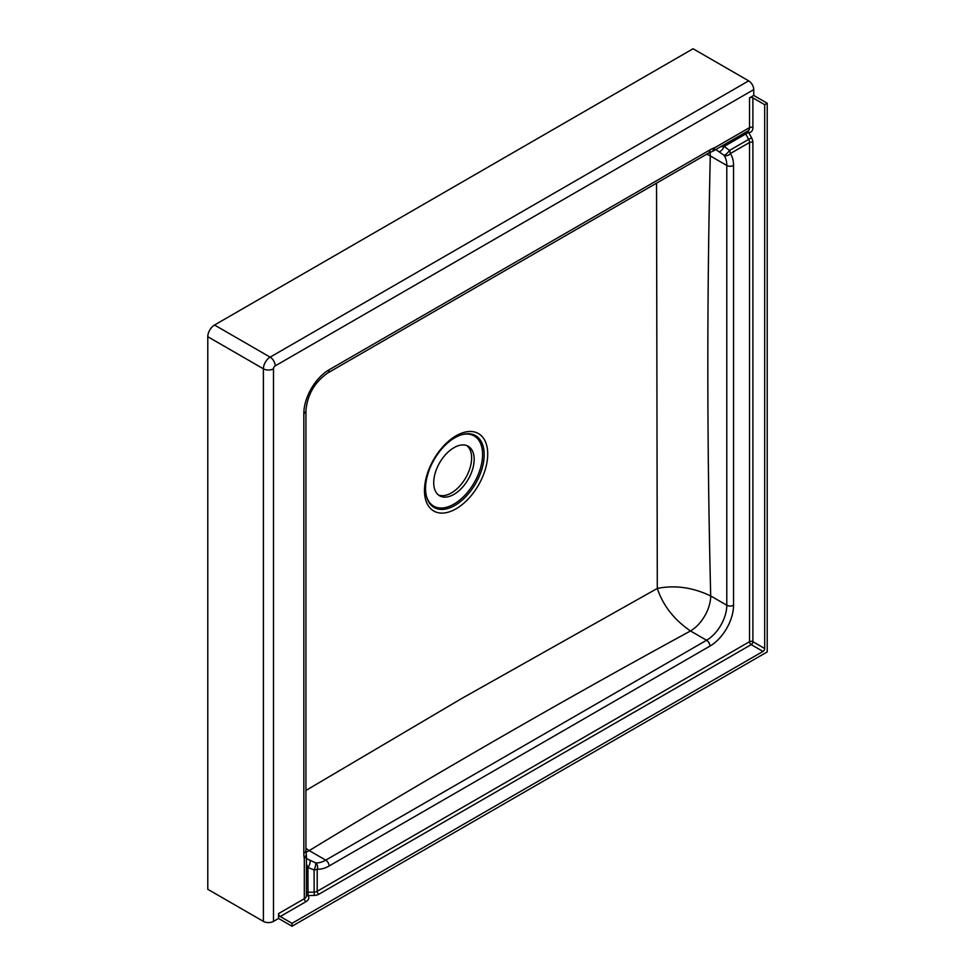 <?xml version="1.0" encoding="UTF-8"?>
<svg xmlns="http://www.w3.org/2000/svg" width="975" height="975" viewBox="0 0 975 975"><rect width="100%" height="100%" fill="white"/><g stroke="black" fill="none" stroke-linecap="round" stroke-linejoin="round"><path stroke-width="1.46" d="M453.936 494.386A28.592 16.514 120 0 0 472.619 469.194A28.592 16.514 120 0 0 468.232 446.27A28.592 16.514 120 0 0 453.936 447.696A28.592 16.514 120 0 0 435.252 472.887A28.592 16.514 120 0 0 439.64 495.8A28.592 16.514 120 0 0 453.936 494.386M466.915 445.648A28.592 16.514 -60 0 1 469.731 468.89A28.592 16.514 -60 0 1 451.413 492.923A28.592 16.514 -60 0 1 438.433 494.983M656.541 183.166L657.296 588.449L461.736 698.478L305.931 790.445M456.093 435.788A44.704 25.813 -60 0 1 487.707 454.033A44.704 25.813 -60 0 1 456.093 508.792A44.704 25.813 -60 0 1 424.478 490.535A44.704 25.813 -60 0 1 456.093 435.788M454.874 437.726A41.462 23.936 -60 0 1 462.296 434.545A41.462 23.936 -60 0 1 483.953 459.115A41.462 23.936 -60 0 1 454.874 505.44A41.462 23.936 -60 0 1 426.514 496.531A41.462 23.936 -60 0 1 454.874 437.726M461.736 434.704A40.511 23.388 -60 0 1 482.308 459.213A40.511 23.388 -60 0 1 453.936 504.112A40.511 23.388 -60 0 1 426.367 495.958M292.037 926.25L767.215 651.909L767.215 103.228L753.736 95.44L753.736 89.615A7.154 4.132 -120 0 0 748.678 80.852L693.067 48.75L214.524 325.028A9.531 5.509 -60 0 0 207.785 336.704L207.785 889.285L263.396 921.387A7.154 4.132 0 0 0 273.5 921.387L278.558 918.462L292.037 926.25L292.037 923.337L762.998 651.422L751.201 644.621L318.874 894.221A7.154 4.132 180 0 1 314.194 895.416L308.051 895.611A9.531 5.509 180 0 1 306.016 901.643L280.239 916.524L292.037 923.337M767.215 103.228L764.68 104.691L752.883 97.878L752.883 127.627A9.531 5.509 60 0 1 748.678 132.417L751.591 137.828A7.154 4.132 60 0 1 752.883 142.484L752.883 641.696L764.68 648.509L764.68 104.691M764.68 648.509A2.389 1.377 -60 0 1 762.998 651.422M753.736 95.44L749.519 97.878A2.389 1.377 180 0 1 752.883 97.878M278.558 918.462L278.558 913.599L304.322 898.731A7.154 4.132 0 0 0 306.418 895.806L306.418 855.721L304.322 858.768L304.322 898.731A2.389 1.377 -120 0 0 306.016 901.643M305.992 852.187A28.592 16.514 120 0 0 309.246 850.614L309.221 850.602A28.592 16.551 -59.9 0 1 305.992 852.162M306.418 864.069L307.917 867.482L314.072 869.919A4.765 1.28 -72 0 0 315.522 862.838L306.418 858.561M715.784 149.528L724.035 155.281A28.592 16.514 -60 0 1 726.802 165.47L726.802 605.231L710.702 595.944C692.762 587.389 674.956 584.89 657.296 588.449C663.037 605.524 674.103 619.698 690.483 630.959A28.592 16.514 120 0 0 710.702 595.944C707.021 447.232 706.875 300.556 710.287 155.939A28.592 16.514 120 0 0 710.044 152.344A28.592 16.551 119.9 0 1 710.287 155.939L706.802 154.148M306.418 892.661A2.389 1.377 180 0 1 307.917 892.283L314.072 892.101A4.765 2.754 0 0 0 317.192 891.296L749.519 641.696L749.519 142.484A4.765 2.754 -120 0 0 748.654 139.388L729.446 150.467L724.254 146.372L720.33 146.835M305.931 848.469L309.221 850.602C432.766 775.332 559.857 702.122 690.483 630.959L706.582 640.258L325.735 860.133L309.246 850.614M306.418 895.367A2.389 1.792 143.7 0 0 308.051 895.611L307.917 867.482A4.765 1.633 -64.4 0 0 309.843 860.498M318.874 894.221A2.389 1.377 -120 0 1 317.192 891.296L317.192 869.127A33.357 19.256 120 0 0 329.111 865.971L709.958 646.096A33.357 19.256 120 0 0 733.541 605.231L733.541 165.47A33.357 19.256 120 0 0 730.312 153.575A4.765 2.754 -120 0 0 729.446 150.467A4.765 1.28 132 0 1 724.035 155.281A4.765 3.766 144.4 0 0 730.312 153.575L749.519 142.484A2.389 1.377 180 0 1 752.883 142.484M751.591 137.828L748.654 139.388L745.741 133.965L724.254 146.372A4.765 1.633 124.4 0 1 719.172 151.515M303.834 853.32A35.746 20.633 120 0 0 304.322 858.768L306.308 854.6L305.931 850.407A7.154 4.132 180 0 1 303.834 853.32L303.834 413.558A35.746 20.633 120 0 1 329.111 369.781L709.958 149.906A35.746 20.633 120 0 1 714.919 147.603L712.298 151.417L713.322 150.954L748.032 130.906A7.154 4.132 -120 0 0 749.519 127.627L714.919 147.603L712.859 151.149M712.298 151.417L708.472 153.173A7.154 4.132 60 0 0 709.958 149.906M306.369 855.221L306.308 854.6M280.239 916.524A2.389 1.377 60 0 1 278.558 913.599M745.302 132.478A2.389 1.377 60 0 0 745.741 133.965L748.678 132.417A2.389 1.792 -83.7 0 0 747.654 131.125M710.287 155.939L726.802 165.47A4.765 2.754 180 0 0 733.541 165.47M752.883 127.627A2.389 1.377 180 0 0 749.519 127.627L749.519 97.878M273.5 921.387L273.5 368.806A2.389 1.377 -60 0 1 275.194 365.893L753.736 89.615M329.111 865.971A4.765 2.754 -120 0 0 325.735 860.133A28.592 16.514 -60 0 1 315.522 862.838A4.765 3.766 -84.4 0 1 317.192 869.127A4.765 2.754 0 0 1 314.072 869.919L314.194 895.416M207.785 336.704L263.396 368.806L263.396 921.387M748.678 80.852L270.136 357.143L214.524 325.028M733.541 605.231A4.765 2.754 180 0 1 726.802 605.231A28.592 16.514 -60 0 1 706.582 640.258A4.765 2.754 -120 0 1 709.958 646.096M275.194 365.893A7.154 4.132 60 0 0 270.136 357.143A9.531 5.509 120 0 0 263.396 368.806A7.154 4.132 0 0 0 273.5 368.806M329.111 369.781A7.154 4.132 60 0 1 327.624 373.059L708.472 153.173M303.834 413.558A7.154 4.132 0 0 0 305.931 410.646C307.369 394.765 314.596 382.237 327.624 373.059M751.201 644.621A2.389 1.377 120 0 0 752.883 641.696A2.389 1.377 180 0 0 749.519 641.696A2.389 1.377 -120 0 0 751.201 644.621M305.931 850.407L305.931 410.646"/></g></svg>
